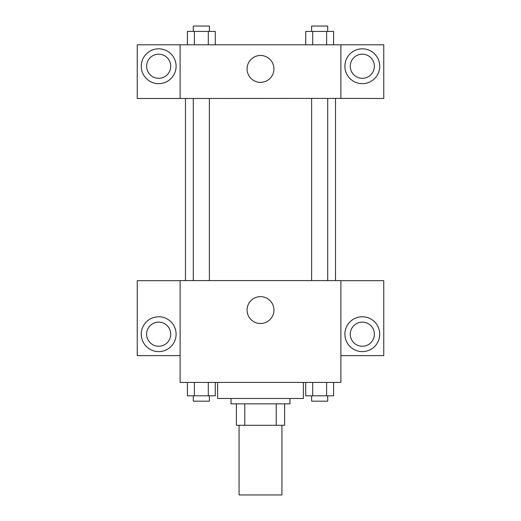 <?xml version="1.0" encoding="UTF-8"?>
<svg xmlns="http://www.w3.org/2000/svg" width="521" height="521" viewBox="0 0 521 521"><rect width="100%" height="100%" fill="white"/><g stroke="black" fill="none" stroke-linecap="round" stroke-linejoin="round"><path stroke-width="0.78" d="M239.067 425.286L239.067 494.95L281.933 494.95L281.933 425.286M276.221 403.847L276.221 425.286L236.384 425.286L236.384 403.847M276.221 425.286L284.616 425.286L284.616 403.847L284.616 425.286M289.976 398.493L289.976 403.847L231.024 403.847L231.024 398.493M244.779 403.847L244.779 425.286M217.628 382.414L217.628 398.493L303.372 398.493L303.372 382.414M340.884 382.414L180.116 382.414L180.116 280.598L340.884 280.598L340.884 382.414M158.684 351.603A17.414 17.414 0 0 1 143.601 325.475A17.414 17.414 0 0 1 173.767 325.475A17.414 17.414 0 0 1 158.684 351.603M180.116 355.622L137.244 355.622L137.244 280.682L180.116 280.682M146.622 334.182A12.055 12.055 0 0 1 158.684 322.128A12.055 12.055 0 0 1 170.738 334.182A12.055 12.055 0 0 1 158.684 346.244A12.055 12.055 0 0 1 146.622 334.182M260.5 323.508A13.442 13.442 0 0 1 248.862 303.352A13.442 13.442 0 0 1 272.138 303.352A13.442 13.442 0 0 1 260.5 323.508M362.316 351.603A17.414 17.414 0 0 1 347.233 325.475A17.414 17.414 0 0 1 377.399 325.475A17.414 17.414 0 0 1 362.316 351.603M340.884 355.622L383.756 355.622L383.756 280.682L340.884 280.682M350.262 334.182A12.055 12.055 0 0 1 362.316 322.128A12.055 12.055 0 0 1 374.378 334.182A12.055 12.055 0 0 1 362.316 346.244A12.055 12.055 0 0 1 350.262 334.182M335.524 98.397L335.524 280.598M311.623 280.598L311.623 98.397M209.377 98.397L209.377 280.598M340.884 98.397L383.756 98.482L383.756 44.806L340.884 44.806L340.884 98.397L180.116 98.482L137.244 98.482L137.244 44.806L180.116 44.806L180.116 98.397M170.738 66.239A12.055 12.055 0 0 1 158.684 78.3A12.055 12.055 0 0 1 146.622 66.239A12.055 12.055 0 0 1 158.684 54.184A12.055 12.055 0 0 1 170.738 66.239M158.684 83.66A17.414 17.414 0 0 1 143.601 57.531A17.414 17.414 0 0 1 173.767 57.531A17.414 17.414 0 0 1 158.684 83.66M374.378 66.239A12.055 12.055 0 0 1 356.292 76.685A12.055 12.055 0 0 1 356.292 55.799A12.055 12.055 0 0 1 374.378 66.239M362.316 83.66A17.414 17.414 0 0 1 347.233 57.531A17.414 17.414 0 0 1 377.399 57.531A17.414 17.414 0 0 1 362.316 83.66M340.884 44.806L180.116 44.806M247.058 68.922A13.442 13.442 0 0 1 267.221 57.284A13.442 13.442 0 0 1 267.221 80.56A13.442 13.442 0 0 1 247.058 68.922M333.583 44.806L333.583 31.41L305.736 31.41L305.736 44.806M326.621 31.41L326.621 44.806M312.698 31.41L312.698 44.806M311.623 31.41L311.623 26.05L327.702 26.05L327.702 31.41M215.264 44.806L215.264 31.41L187.417 31.41L187.417 44.806M208.302 31.41L208.302 44.806M194.379 31.41L194.379 44.806M193.298 31.41L193.298 26.05L209.377 26.05L209.377 31.41M333.583 382.414L333.583 395.81L305.736 395.81L305.736 382.414M326.621 382.414L326.621 395.81M312.698 382.414L312.698 395.81M327.702 395.81L327.702 401.17L311.623 401.17L311.623 395.81M215.264 382.414L215.264 395.81L187.417 395.81L187.417 382.414M208.302 382.414L208.302 395.81M194.379 382.414L194.379 395.81M209.377 395.81L209.377 401.17L193.298 401.17L193.298 395.81M185.476 98.397L185.476 280.598M327.702 280.598L327.702 98.397M193.298 98.397L193.298 280.598"/></g></svg>
